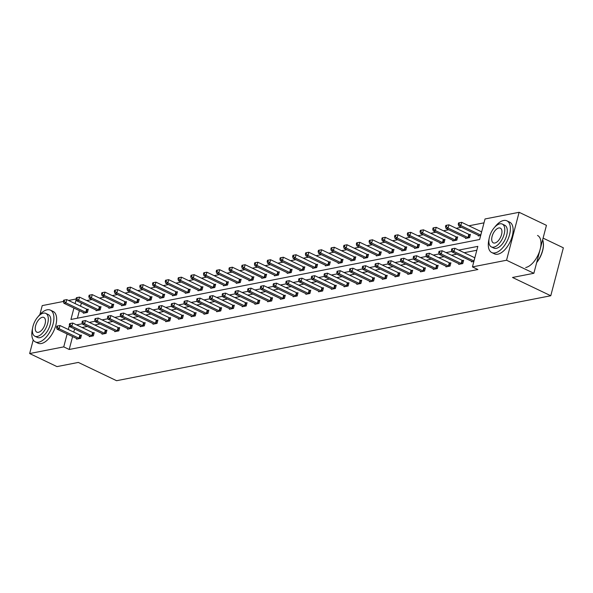 <?xml version="1.0" encoding="UTF-8"?>
<svg xmlns="http://www.w3.org/2000/svg" width="593" height="593" viewBox="0 0 593 593"><rect width="100%" height="100%" fill="white"/><g stroke="black" fill="none" stroke-linecap="round" stroke-linejoin="round"><path stroke-width="0.89" d="M543.092 238.127L563.35 247.807L550.771 295.751L116.591 380.706L78.335 362.427L56.98 366.607L29.65 353.547L33.215 339.967M39.887 314.527L42.229 305.603L64.148 301.318L64.489 300.021L63.673 300.184L63.332 301.481L63.888 303.253L83.783 312.756A1.408 0.43 14.7 0 1 84.132 312.963L84.243 313.052M68.543 300.458L76.89 298.828L77.231 297.53L76.415 297.693L76.074 298.991L76.623 300.755L96.518 310.265A1.408 0.43 14.7 0 1 96.874 310.473L96.985 310.554M484.007 222.842L468.915 225.8M461.458 227.252L456.173 228.29M448.716 229.75L443.438 230.781M435.981 232.241L430.696 233.271M423.239 234.732L417.954 235.769M410.504 237.222L405.219 238.26M397.762 239.72L392.477 240.751M385.027 242.211L379.742 243.249M372.285 244.701L367 245.739M359.551 247.199L354.266 248.23M346.809 249.69L341.524 250.72M334.067 252.181L328.789 253.218M321.332 254.671L316.047 255.709M308.59 257.169L303.305 258.2M295.855 259.66L290.57 260.69M283.113 262.15L277.828 263.188M270.378 264.641L265.093 265.679M257.636 267.139L252.351 268.169M244.902 269.63L239.616 270.66M232.159 272.12L226.874 273.158M219.417 274.611L214.14 275.649M206.683 277.109L201.398 278.139M193.941 279.599L188.656 280.63M181.206 282.09L175.921 283.128M168.464 284.588L163.179 285.618M155.729 287.079L150.444 288.109M142.987 289.569L137.702 290.607M130.252 292.06L124.967 293.098M117.51 294.558L112.225 295.588M104.768 297.049L99.491 298.079M92.034 299.539L86.748 300.577M73.932 308.049L70.93 319.471L479.633 239.498L485.022 218.965L519.112 212.294L506.541 260.238L472.443 266.909L477.832 246.369L458.745 250.105M506.541 260.238L533.863 273.291L546.442 225.347L519.112 212.294M458.856 263.752L458.693 264.367L462.777 263.566L463.63 260.327L462.718 260.505M433.379 268.74L433.216 269.348L437.3 268.555L438.153 265.316L437.234 265.494M407.902 273.729L407.739 274.337L411.824 273.536L412.676 270.297L411.757 270.475M382.426 278.71L382.263 279.318L386.347 278.525L387.192 275.285L386.28 275.463M356.942 283.699L356.786 284.306L360.87 283.506L361.715 280.267L360.803 280.445M331.465 288.68L331.309 289.295L335.393 288.494L336.238 285.255L335.327 285.433M305.988 293.668L305.832 294.276L309.909 293.476L310.762 290.236L309.85 290.414M280.511 298.65L280.356 299.265L284.432 298.464L285.285 295.225L284.373 295.403M255.034 303.638L254.871 304.246L258.956 303.446L259.808 300.206L258.896 300.384M229.558 308.619L229.395 309.235L233.479 308.434L234.331 305.195L233.42 305.373M204.081 313.608L203.918 314.216L208.002 313.415L208.855 310.176L207.935 310.361M178.604 318.589L178.441 319.204L182.525 318.404L183.378 315.165L182.459 315.343M153.127 323.578L152.964 324.186L157.049 323.385L157.894 320.146L156.982 320.331M127.643 328.559L127.488 329.174L131.572 328.374L132.417 325.134L131.505 325.312M102.166 333.548L102.011 334.156L106.095 333.362L106.94 330.123L106.028 330.301M76.69 338.529L76.534 339.144L80.611 338.344L81.463 335.104L80.552 335.282M476.816 250.246L464.215 252.714M456.758 254.175L451.473 255.205M444.016 256.665L438.731 257.703M431.281 259.156L425.996 260.194M418.539 261.654L413.254 262.684M405.805 264.144L400.52 265.175M393.063 266.635L387.778 267.673M380.328 269.126L375.043 270.163M367.586 271.624L362.301 272.654M354.851 274.114L349.566 275.145M342.109 276.605L336.824 277.643M329.367 279.103L324.082 280.133M316.632 281.593L311.347 282.624M303.89 284.084L298.605 285.122M291.156 286.575L285.87 287.612M278.413 289.073L273.128 290.103M265.679 291.563L260.394 292.594M252.937 294.054L247.652 295.092M240.202 296.544L234.917 297.582M227.46 299.042L222.175 300.073M214.718 301.533L209.433 302.563M201.983 304.024L196.698 305.061M189.241 306.514L183.956 307.552M176.506 309.012L171.221 310.043M163.764 311.503L158.479 312.533M151.03 313.993L145.745 315.031M138.288 316.492L133.002 317.522M125.553 318.982L120.268 320.012M112.811 321.473L107.526 322.51M100.069 323.963L94.784 325.001M87.334 326.461L82.049 327.492M74.599 328.952L73.769 332.117M72.598 336.572L69.211 349.485L477.914 269.519L472.443 266.909M89.432 336.038L89.269 336.654L93.353 335.853L94.205 332.614L93.286 332.792M114.909 331.057L114.746 331.665L118.83 330.864L119.682 327.625L118.77 327.803M140.385 326.068L140.222 326.684L144.307 325.883L145.159 322.644L144.247 322.822M165.862 321.087L165.706 321.695L169.783 320.895L170.636 317.655L169.724 317.833M191.339 316.099L191.183 316.706L195.26 315.913L196.113 312.674L195.201 312.852M216.816 311.117L216.66 311.725L220.744 310.925L221.589 307.685L220.678 307.863M242.292 306.129L242.137 306.737L246.221 305.944L247.066 302.704L246.154 302.882M267.777 301.14L267.613 301.755L271.698 300.955L272.543 297.716L271.631 297.894M293.253 296.159L293.09 296.767L297.175 295.974L298.027 292.734L297.108 292.912M318.73 291.17L318.567 291.786L322.651 290.985L323.504 287.746L322.585 287.924M344.207 286.189L344.044 286.797L348.128 285.996L348.981 282.757L348.069 282.943M369.684 281.201L369.521 281.816L373.605 281.015L374.457 277.776L373.546 277.954M395.16 276.219L395.005 276.827L399.082 276.027L399.934 272.787L399.022 272.973M420.637 271.231L420.481 271.846L424.558 271.045L425.411 267.806L424.499 267.984M446.114 266.25L445.958 266.857L450.043 266.057L450.888 262.818L449.976 262.995M471.598 261.261L471.435 261.876L473.889 261.394M533.863 273.291L512.515 277.472L550.771 295.751M69.211 349.485L63.74 346.875L29.65 353.547M76.2 299.391L75.096 303.586M69.692 326.232L69.129 326.335L68.299 329.5M67.128 333.963L63.74 346.875M451.851 251.454L446.01 252.596M439.116 253.945L433.268 255.086M426.374 256.435L420.533 257.584M413.64 258.933L407.791 260.075M400.898 261.424L395.049 262.566M388.156 263.915L382.315 265.056M375.421 266.405L369.572 267.554M362.679 268.903L356.838 270.045M349.944 271.394L344.096 272.535M337.202 273.884L331.361 275.026M324.467 276.375L318.619 277.524M311.725 278.873L305.884 280.015M298.991 281.364L293.142 282.505M286.249 283.854L280.4 284.996M273.506 286.345L267.665 287.494M260.772 288.843L254.923 289.984M248.03 291.333L242.189 292.475M235.295 293.824L229.447 294.973M222.553 296.322L216.712 297.464M209.818 298.813L203.97 299.954M197.076 301.303L191.235 302.445M184.341 303.794L178.493 304.943M171.599 306.292L165.751 307.433M158.857 308.783L153.016 309.924M146.123 311.273L140.274 312.415M133.381 313.764L127.539 314.913M120.646 316.262L114.797 317.403M107.904 318.752L102.063 319.894M95.169 321.243L89.321 322.384M82.427 323.734L76.586 324.882M81.397 303.038L80.566 306.196M79.395 310.658L77.416 318.204M480.693 235.48L478.232 235.955L478.395 235.347M469.515 234.591L470.427 234.413L469.574 237.652L465.498 238.453L465.653 237.837M456.773 237.081L457.685 236.904L456.84 240.143L452.755 240.943L452.919 240.335M444.038 239.579L444.95 239.394L444.098 242.633L440.013 243.434L440.176 242.826M431.296 242.07L432.208 241.892L431.363 245.131L427.279 245.932L427.434 245.317M418.562 244.561L419.473 244.383L418.621 247.622L414.537 248.423L414.7 247.807M405.82 247.051L406.731 246.873L405.886 250.113L401.802 250.913L401.958 250.305M393.077 249.549L393.997 249.371L393.144 252.611L389.06 253.404L389.223 252.796M380.343 252.04L381.255 251.862L380.402 255.101L376.325 255.902L376.481 255.286M367.601 254.53L368.52 254.353L367.667 257.592L363.583 258.392L363.746 257.777M354.866 257.021L355.778 256.843L354.925 260.082L350.848 260.883L351.004 260.275M342.124 259.519L343.036 259.341L342.191 262.58L338.106 263.374L338.269 262.766M329.389 262.01L330.301 261.832L329.449 265.071L325.364 265.872L325.527 265.256M316.647 264.5L317.559 264.322L316.714 267.562L312.63 268.362L312.785 267.754M303.912 266.998L304.824 266.813L303.972 270.052L299.888 270.853L300.051 270.245M291.17 269.489L292.082 269.311L291.237 272.55L287.153 273.343L287.308 272.736M278.428 271.979L279.347 271.802L278.495 275.041L274.411 275.841L274.574 275.226M265.694 274.47L266.605 274.292L265.753 277.531L261.676 278.332L261.832 277.724M252.952 276.968L253.871 276.783L253.018 280.022L248.934 280.823L249.097 280.215M240.217 279.459L241.129 279.281L240.276 282.52L236.199 283.321L236.355 282.705M227.475 281.949L228.387 281.771L227.542 285.011L223.457 285.811L223.62 285.196M214.74 284.44L215.652 284.262L214.799 287.501L210.715 288.302L210.878 287.694M201.998 286.938L202.91 286.76L202.065 289.999L197.98 290.792L198.136 290.185M189.263 289.428L190.175 289.251L189.323 292.49L185.238 293.29L185.401 292.675M176.521 291.919L177.433 291.741L176.588 294.98L172.504 295.781L172.659 295.166M163.779 294.41L164.698 294.232L163.846 297.471L159.762 298.272L159.925 297.664M151.045 296.908L151.956 296.73L151.104 299.969L147.027 300.762L147.183 300.154M138.302 299.398L139.222 299.22L138.369 302.46L134.285 303.26L134.448 302.645M125.568 301.889L126.479 301.711L125.627 304.95L121.55 305.751L121.706 305.143M112.826 304.387L113.737 304.202L112.892 307.441L108.808 308.241L108.971 307.634M100.091 306.877L101.003 306.7L100.15 309.939L96.066 310.732L96.229 310.124M87.349 309.368L88.261 309.19L87.416 312.429L83.331 313.23L83.487 312.615M70.093 324.742L70.434 323.444L69.611 323.608L69.277 324.905L70.093 324.742L71.872 326.276L91.767 335.779L92.612 332.54L72.717 323.037L71.872 326.276L69.129 326.335M79.025 338.269L79.877 335.03L59.982 325.527L59.13 328.767L79.025 338.269A1.408 0.43 -165.3 0 0 79.492 338.455L79.699 338.521M57.351 327.232L57.691 325.942L56.876 326.098L56.535 327.395L57.351 327.232L59.13 328.767L57.091 329.167L76.986 338.67A1.408 0.43 -165.3 0 1 77.335 338.877L77.446 338.966M79.877 335.03A1.408 0.43 -165.3 0 0 80.344 335.215L81.352 335.542M59.982 325.527L57.691 325.942M56.535 327.395L57.091 329.167M88.149 309.628L87.141 309.301A1.408 0.43 14.7 0 1 86.674 309.116L66.779 299.613L65.927 302.853L63.888 303.253M86.496 312.607L86.289 312.541A1.408 0.43 14.7 0 1 85.822 312.355L65.927 302.853L64.148 301.318M64.489 300.021L66.779 299.613M32.563 328.381A17.575 8.925 -64.5 0 0 35.291 341.872A17.575 8.925 -64.5 0 0 38.619 342.205A17.575 8.925 -64.5 0 0 52.147 326.951A17.575 8.925 -64.5 0 0 50.442 310.154A17.575 8.925 -64.5 0 0 47.114 309.813A17.575 8.925 -64.5 0 0 38.241 316.506M35.291 341.872L38.019 343.177A17.575 8.925 -64.5 0 0 41.347 343.517A17.575 8.925 -64.5 0 0 54.882 328.255A17.575 8.925 -64.5 0 0 53.177 311.458L50.442 310.154M45.809 313.393L48.322 314.594A12.653 6.427 115.5 0 1 49.545 326.691A12.653 6.427 115.5 0 1 39.805 337.676A12.653 6.427 115.5 0 1 37.411 337.432L34.898 336.231A12.653 6.427 -64.5 0 0 37.292 336.476A12.653 6.427 -64.5 0 0 47.032 325.49A12.653 6.427 -64.5 0 0 45.809 313.393A12.653 6.427 -64.5 0 0 43.415 313.148A12.653 6.427 -64.5 0 0 33.668 324.134A12.653 6.427 -64.5 0 0 34.898 336.231M38.382 332.325A8.154 4.144 -64.5 0 0 44.66 325.246A8.154 4.144 -64.5 0 0 43.867 317.455A8.154 4.144 -64.5 0 0 42.325 317.292A8.154 4.144 -64.5 0 0 36.047 324.371A8.154 4.144 -64.5 0 0 36.84 332.169A8.154 4.144 -64.5 0 0 38.382 332.325M489.04 239.068A17.575 8.925 -64.5 0 0 491.76 252.551A17.575 8.925 -64.5 0 0 495.088 252.892A17.575 8.925 -64.5 0 0 508.624 237.637A17.575 8.925 -64.5 0 0 506.919 220.833A17.575 8.925 -64.5 0 0 503.59 220.5A17.575 8.925 -64.5 0 0 494.71 227.186M491.76 252.551L494.495 253.863A17.575 8.925 -64.5 0 0 497.823 254.197A17.575 8.925 -64.5 0 0 511.351 238.942A17.575 8.925 -64.5 0 0 509.654 222.138L506.919 220.833M502.278 224.072L504.799 225.273A12.653 6.427 115.5 0 1 506.022 237.37A12.653 6.427 115.5 0 1 496.282 248.356A12.653 6.427 115.5 0 1 493.887 248.111L491.367 246.91A12.653 6.427 -64.5 0 0 493.769 247.155A12.653 6.427 -64.5 0 0 503.509 236.17A12.653 6.427 -64.5 0 0 502.278 224.072A12.653 6.427 -64.5 0 0 499.884 223.828A12.653 6.427 -64.5 0 0 490.144 234.813A12.653 6.427 -64.5 0 0 491.367 246.91M494.851 243.011A8.154 4.144 -64.5 0 0 501.129 235.932A8.154 4.144 -64.5 0 0 500.344 228.135A8.154 4.144 -64.5 0 0 498.795 227.979A8.154 4.144 -64.5 0 0 492.524 235.058A8.154 4.144 -64.5 0 0 493.309 242.856A8.154 4.144 -64.5 0 0 494.851 243.011M525.702 267.517A17.575 8.925 -64.5 0 0 539.23 252.262A17.575 8.925 -64.5 0 0 537.525 235.458M536.761 262.262A17.575 8.925 -64.5 0 0 543.218 241.922A17.575 8.925 -64.5 0 0 542.654 239.794M543.255 242.129A17.153 8.71 115.5 0 1 543.284 242.329A17.153 8.71 115.5 0 1 536.68 262.566M91.767 335.779A1.408 0.43 -165.3 0 0 92.234 335.964L92.441 336.031M90.18 336.468L90.069 336.387A1.408 0.43 -165.3 0 0 89.721 336.179L69.826 326.676L69.277 324.905M92.612 332.54A1.408 0.43 -165.3 0 0 93.079 332.725L94.087 333.051M72.717 323.037L70.434 323.444M104.501 333.288L105.354 330.049L85.459 320.539L84.606 323.778L104.501 333.288A1.408 0.43 -165.3 0 0 104.968 333.474L105.176 333.54M82.827 322.251L83.168 320.954L82.353 321.117L82.012 322.407L82.827 322.251L84.606 323.778L82.568 324.178L102.463 333.689A1.408 0.43 -165.3 0 1 102.811 333.896L102.923 333.978M105.354 330.049A1.408 0.43 -165.3 0 0 105.821 330.234L106.829 330.553M85.459 320.539L83.168 320.954M82.012 322.407L82.568 324.178M100.884 307.137L99.883 306.811A1.408 0.43 14.7 0 1 99.409 306.625L79.514 297.123L78.669 300.362L76.623 300.755M99.239 310.117L99.031 310.05A1.408 0.43 14.7 0 1 98.564 309.865L78.669 300.362L76.89 298.828M77.231 297.53L79.514 297.123M113.626 304.639L112.618 304.313A1.408 0.43 14.7 0 1 112.151 304.135L92.256 294.625L91.404 297.864L89.365 298.264L109.26 307.774A1.408 0.43 14.7 0 1 109.609 307.975L109.72 308.063M111.981 307.626L111.766 307.552A1.408 0.43 14.7 0 1 111.299 307.374L91.404 297.864L89.625 296.337L89.966 295.04L89.15 295.203L88.809 296.493L89.625 296.337M89.365 298.264L88.809 296.493M89.966 295.04L92.256 294.625M117.244 330.798L118.089 327.558L98.193 318.048L97.348 321.287L117.244 330.798A1.408 0.43 -165.3 0 0 117.71 330.976L117.918 331.042M95.569 319.76L95.91 318.463L95.095 318.619L94.754 319.916L95.569 319.76L97.348 321.287L95.303 321.688L115.198 331.19A1.408 0.43 -165.3 0 1 115.546 331.398L115.665 331.487M118.089 327.558A1.408 0.43 -165.3 0 0 118.556 327.736L119.564 328.062M98.193 318.048L95.91 318.463M94.754 319.916L95.303 321.688M126.368 302.148L125.36 301.822A1.408 0.43 14.7 0 1 124.893 301.637L104.998 292.134L104.146 295.373L102.107 295.774L122.002 305.276A1.408 0.43 14.7 0 1 122.351 305.484L122.462 305.573M124.715 305.128L124.508 305.061A1.408 0.43 14.7 0 1 124.041 304.876L104.146 295.373L102.367 293.839L102.708 292.549L101.892 292.705L101.551 294.002L102.367 293.839M102.107 295.774L101.551 294.002M102.708 292.549L104.998 292.134M129.978 328.3L130.831 325.06L110.935 315.558L110.083 318.797L129.978 328.3A1.408 0.43 -165.3 0 0 130.445 328.485L130.653 328.552M108.304 317.262L108.645 315.973L107.83 316.128L107.489 317.425L108.304 317.262L110.083 318.797L108.045 319.197L127.94 328.7A1.408 0.43 -165.3 0 1 128.288 328.907L128.399 328.996M130.831 325.06A1.408 0.43 -165.3 0 0 131.298 325.246L132.306 325.572M110.935 315.558L108.645 315.973M107.489 317.425L108.045 319.197M139.103 299.658L138.095 299.332A1.408 0.43 14.7 0 1 137.628 299.146L117.733 289.643L116.888 292.883L114.842 293.283L134.737 302.786A1.408 0.43 14.7 0 1 135.085 302.993L135.197 303.082M137.457 302.638L137.25 302.571A1.408 0.43 14.7 0 1 136.783 302.386L116.888 292.883L115.109 291.348L115.442 290.051L114.627 290.214L114.286 291.511L115.109 291.348M114.842 293.283L114.286 291.511M115.442 290.051L117.733 289.643M142.72 325.809L143.573 322.57L123.678 313.067L122.825 316.306L142.72 325.809A1.408 0.43 -165.3 0 0 143.187 325.994L143.395 326.061M121.046 314.772L121.387 313.475L120.572 313.638L120.231 314.935L121.046 314.772L122.825 316.306L120.779 316.706L140.674 326.209A1.408 0.43 -165.3 0 1 141.03 326.417L141.141 326.498M143.573 322.57A1.408 0.43 -165.3 0 0 144.04 322.755L145.04 323.081M123.678 313.067L121.387 313.475M120.231 314.935L120.779 316.706M151.845 297.16L150.837 296.841A1.408 0.43 14.7 0 1 150.37 296.656L130.475 287.145L129.622 290.392L127.584 290.785L147.479 300.295A1.408 0.43 14.7 0 1 147.827 300.503L147.939 300.584M150.192 300.147L149.985 300.08A1.408 0.43 14.7 0 1 149.518 299.895L129.622 290.392L127.843 288.858L128.184 287.561L127.369 287.724L127.028 289.021L127.843 288.858M127.584 290.785L127.028 289.021M128.184 287.561L130.475 287.145M155.455 323.318L156.307 320.079L136.412 310.569L135.56 313.808L155.455 323.318A1.408 0.43 -165.3 0 0 155.922 323.504L156.137 323.57M133.781 312.281L134.122 310.984L133.306 311.147L132.965 312.437L133.781 312.281L135.56 313.808L133.521 314.208L153.417 323.719A1.408 0.43 -165.3 0 1 153.765 323.926L153.876 324.008M156.307 320.079A1.408 0.43 -165.3 0 0 156.774 320.264L157.782 320.583M136.412 310.569L134.122 310.984M132.965 312.437L133.521 314.208M164.58 294.669L163.572 294.343A1.408 0.43 14.7 0 1 163.105 294.165L143.209 284.655L142.364 287.894L140.319 288.294L160.214 297.805A1.408 0.43 14.7 0 1 160.562 298.005L160.673 298.094M162.934 297.649L162.727 297.582A1.408 0.43 14.7 0 1 162.26 297.404L142.364 287.894L140.585 286.367L140.926 285.07L140.104 285.226L139.77 286.523L140.585 286.367M140.319 288.294L139.77 286.523M140.926 285.07L143.209 284.655M168.197 320.828L169.049 317.589L149.154 308.078L148.302 311.318L168.197 320.828A1.408 0.43 -165.3 0 0 168.664 321.006L168.872 321.072M146.523 309.791L146.864 308.493L146.048 308.649L145.708 309.946L146.523 309.791L148.302 311.318L146.263 311.718L166.159 321.221A1.408 0.43 -165.3 0 1 166.507 321.428L166.618 321.517M169.049 317.589A1.408 0.43 -165.3 0 0 169.516 317.766L170.525 318.093M149.154 308.078L146.864 308.493M145.708 309.946L146.263 311.718M177.322 292.179L176.314 291.852A1.408 0.43 14.7 0 1 175.847 291.667L155.952 282.164L155.099 285.403L153.061 285.804L172.956 295.307A1.408 0.43 14.7 0 1 173.304 295.514L173.415 295.603M175.669 295.158L175.461 295.092A1.408 0.43 14.7 0 1 174.994 294.906L155.099 285.403L153.32 283.869L153.661 282.579L152.846 282.735L152.505 284.032L153.32 283.869M153.061 285.804L152.505 284.032M153.661 282.579L155.952 282.164M180.939 318.33L181.784 315.091L161.889 305.588L161.044 308.827L180.939 318.33A1.408 0.43 -165.3 0 0 181.406 318.515L181.614 318.582M159.265 307.293L159.599 305.995L158.783 306.158L158.442 307.456L159.265 307.293L161.044 308.827L158.998 309.227L178.893 318.73A1.408 0.43 -165.3 0 1 179.242 318.938L179.353 319.027M181.784 315.091A1.408 0.43 -165.3 0 0 182.251 315.276L183.259 315.602M161.889 305.588L159.599 305.995M158.442 307.456L158.998 309.227M190.056 289.688L189.048 289.362A1.408 0.43 14.7 0 1 188.581 289.176L168.686 279.674L167.841 282.913L165.795 283.313L185.691 292.816A1.408 0.43 14.7 0 1 186.039 293.024L186.158 293.105M188.411 292.668L188.203 292.601A1.408 0.43 14.7 0 1 187.736 292.416L167.841 282.913L166.062 281.379L166.403 280.081L165.58 280.244L165.247 281.542L166.062 281.379M165.795 283.313L165.247 281.542M166.403 280.081L168.686 279.674M193.674 315.839L194.526 312.6L174.631 303.097L173.779 306.336L193.674 315.839A1.408 0.43 -165.3 0 0 194.141 316.025L194.348 316.091M172 304.802L172.341 303.505L171.525 303.668L171.184 304.965L172 304.802L173.779 306.336L171.74 306.729L191.635 316.239A1.408 0.43 -165.3 0 1 191.984 316.447L192.095 316.529M194.526 312.6A1.408 0.43 -165.3 0 0 194.993 312.785L196.001 313.111M174.631 303.097L172.341 303.505M171.184 304.965L171.74 306.729M202.799 287.19L201.79 286.871A1.408 0.43 14.7 0 1 201.323 286.686L181.428 277.176L180.576 280.415L178.537 280.815L198.433 290.325A1.408 0.43 14.7 0 1 198.781 290.533L198.892 290.614M201.146 290.177L200.938 290.11A1.408 0.43 14.7 0 1 200.471 289.925L180.576 280.415L178.797 278.888L179.138 277.591L178.323 277.754L177.982 279.044L178.797 278.888M178.537 280.815L177.982 279.044M179.138 277.591L181.428 277.176M206.416 313.349L207.261 310.109L187.366 300.599L186.521 303.838L206.416 313.349A1.408 0.43 -165.3 0 0 206.883 313.527L207.09 313.601M184.742 302.311L185.083 301.014L184.26 301.177L183.926 302.467L184.742 302.311L186.521 303.838L184.475 304.239L204.37 313.749A1.408 0.43 -165.3 0 1 204.718 313.949L204.83 314.038M207.261 310.109A1.408 0.43 -165.3 0 0 207.728 310.287L208.736 310.613M187.366 300.599L185.083 301.014M183.926 302.467L184.475 304.239M215.533 284.699L214.533 284.373A1.408 0.43 14.7 0 1 214.058 284.195L194.17 274.685L193.318 277.924L191.272 278.325L211.167 287.827A1.408 0.43 14.7 0 1 211.523 288.035L211.634 288.124M213.888 287.679L213.68 287.612A1.408 0.43 14.7 0 1 213.213 287.435L193.318 277.924L191.539 276.397L191.88 275.1L191.065 275.256L190.724 276.553L191.539 276.397M191.272 278.325L190.724 276.553M191.88 275.1L194.17 274.685M219.151 310.851L220.003 307.611L200.108 298.109L199.255 301.348L219.151 310.851A1.408 0.43 -165.3 0 0 219.618 311.036L219.825 311.103M197.476 299.821L197.817 298.524L197.002 298.679L196.661 299.976L197.476 299.821L199.255 301.348L197.217 301.748L217.112 311.251A1.408 0.43 -165.3 0 1 217.461 311.458L217.572 311.547M220.003 307.611A1.408 0.43 -165.3 0 0 220.47 307.797L221.478 308.123M200.108 298.109L197.817 298.524M196.661 299.976L197.217 301.748M228.275 282.209L227.267 281.883A1.408 0.43 14.7 0 1 226.8 281.697L206.905 272.194L206.053 275.434L204.014 275.834L223.909 285.337A1.408 0.43 14.7 0 1 224.258 285.544L224.369 285.633M226.63 285.189L226.415 285.122A1.408 0.43 14.7 0 1 225.948 284.936L206.053 275.434L204.274 273.899L204.615 272.61L203.799 272.765L203.458 274.062L204.274 273.899M204.014 275.834L203.458 274.062M204.615 272.61L206.905 272.194M231.893 308.36L232.738 305.121L212.843 295.618L211.998 298.857L231.893 308.36A1.408 0.43 -165.3 0 0 232.36 308.545L232.567 308.612M210.219 297.323L210.559 296.026L209.744 296.189L209.403 297.486L210.219 297.323L211.998 298.857L209.952 299.257L229.847 308.76A1.408 0.43 -165.3 0 1 230.195 308.968L230.314 309.057M232.738 305.121A1.408 0.43 -165.3 0 0 233.205 305.306L234.213 305.632M212.843 295.618L210.559 296.026M209.403 297.486L209.952 299.257M241.017 279.718L240.009 279.392A1.408 0.43 14.7 0 1 239.542 279.207L219.647 269.704L218.795 272.943L216.756 273.343L236.651 282.846A1.408 0.43 14.7 0 1 237 283.054L237.111 283.135M239.364 282.698L239.157 282.631A1.408 0.43 14.7 0 1 238.69 282.446L218.795 272.943L217.016 271.409L217.357 270.111L216.541 270.275L216.2 271.572L217.016 271.409M216.756 273.343L216.2 271.572M217.357 270.111L219.647 269.704M244.627 305.869L245.48 302.63L225.585 293.12L224.732 296.367L244.627 305.869A1.408 0.43 -165.3 0 0 245.094 306.055L245.302 306.121M222.953 294.832L223.294 293.535L222.479 293.698L222.138 294.995L222.953 294.832L224.732 296.367L222.694 296.759L242.589 306.27A1.408 0.43 -165.3 0 1 242.937 306.477L243.048 306.559M245.48 302.63A1.408 0.43 -165.3 0 0 245.947 302.815L246.955 303.134M225.585 293.12L223.294 293.535M222.138 294.995L222.694 296.759M253.752 277.22L252.744 276.901A1.408 0.43 14.7 0 1 252.277 276.716L232.382 267.206L231.537 270.445L229.491 270.845L249.386 280.356A1.408 0.43 14.7 0 1 249.735 280.563L249.846 280.645M252.107 280.207L251.899 280.141A1.408 0.43 14.7 0 1 251.432 279.955L231.537 270.445L229.758 268.918L230.091 267.621L229.276 267.784L228.935 269.074L229.758 268.918M229.491 270.845L228.935 269.074M230.091 267.621L232.382 267.206M257.369 303.379L258.222 300.14L238.327 290.629L237.474 293.869L257.369 303.379A1.408 0.43 -165.3 0 0 257.836 303.557L258.044 303.623M235.695 292.342L236.036 291.044L235.221 291.2L234.88 292.497L235.695 292.342L237.474 293.869L235.428 294.269L255.324 303.779A1.408 0.43 -165.3 0 1 255.679 303.979L255.791 304.068M258.222 300.14A1.408 0.43 -165.3 0 0 258.689 300.317L259.69 300.644M238.327 290.629L236.036 291.044M234.88 292.497L235.428 294.269M266.494 274.729L265.486 274.403A1.408 0.43 14.7 0 1 265.019 274.225L245.124 264.715L244.272 267.954L242.233 268.355L262.128 277.858A1.408 0.43 14.7 0 1 262.477 278.065L262.588 278.154M264.841 277.709L264.634 277.643A1.408 0.43 14.7 0 1 264.167 277.465L244.272 267.954L242.493 266.427L242.834 265.13L242.018 265.286L241.677 266.583L242.493 266.427M242.233 268.355L241.677 266.583M242.834 265.13L245.124 264.715M270.104 300.881L270.957 297.642L251.061 288.139L250.209 291.378L270.104 300.881A1.408 0.43 -165.3 0 0 270.571 301.066L270.786 301.133M248.43 289.844L248.771 288.554L247.956 288.709L247.615 290.007L248.43 289.844L250.209 291.378L248.171 291.778L268.066 301.281A1.408 0.43 -165.3 0 1 268.414 301.489L268.525 301.578M270.957 297.642A1.408 0.43 -165.3 0 0 271.424 297.827L272.432 298.153M251.061 288.139L248.771 288.554M247.615 290.007L248.171 291.778M279.229 272.239L278.221 271.913A1.408 0.43 14.7 0 1 277.754 271.727L257.859 262.225L257.014 265.464L254.968 265.864L274.863 275.367A1.408 0.43 14.7 0 1 275.211 275.575L275.322 275.663M277.583 275.219L277.376 275.152A1.408 0.43 14.7 0 1 276.909 274.967L257.014 265.464L255.235 263.929L255.576 262.632L254.753 262.795L254.419 264.093L255.235 263.929M254.968 265.864L254.419 264.093M255.576 262.632L257.859 262.225M282.846 298.39L283.699 295.151L263.803 285.648L262.951 288.887L282.846 298.39A1.408 0.43 -165.3 0 0 283.313 298.575L283.521 298.642M261.172 287.353L261.513 286.056L260.698 286.219L260.357 287.516L261.172 287.353L262.951 288.887L260.913 289.288L280.808 298.79A1.408 0.43 -165.3 0 1 281.156 298.998L281.267 299.08M283.699 295.151A1.408 0.43 -165.3 0 0 284.166 295.336L285.174 295.662M263.803 285.648L261.513 286.056M260.357 287.516L260.913 289.288M291.971 269.748L290.963 269.422A1.408 0.43 14.7 0 1 290.496 269.237L270.601 259.734L269.748 262.973L267.71 263.366L287.605 272.876A1.408 0.43 14.7 0 1 287.953 273.084L288.065 273.165M290.318 272.728L290.11 272.661A1.408 0.43 14.7 0 1 289.643 272.476L269.748 262.973L267.969 261.439L268.31 260.142L267.495 260.305L267.154 261.602L267.969 261.439M267.71 263.366L267.154 261.602M268.31 260.142L270.601 259.734M295.588 295.9L296.433 292.66L276.538 283.15L275.693 286.389L295.588 295.9A1.408 0.43 -165.3 0 0 296.055 296.085L296.263 296.152M273.914 284.862L274.248 283.565L273.432 283.728L273.091 285.018L273.914 284.862L275.693 286.389L273.647 286.79L293.542 296.3A1.408 0.43 -165.3 0 1 293.891 296.507L294.002 296.589M296.433 292.66A1.408 0.43 -165.3 0 0 296.9 292.846L297.908 293.164M276.538 283.15L274.248 283.565M273.091 285.018L273.647 286.79M304.706 267.25L303.698 266.924A1.408 0.43 14.7 0 1 303.231 266.746L283.335 257.236L282.49 260.475L280.445 260.876L300.34 270.386A1.408 0.43 14.7 0 1 300.688 270.586L300.807 270.675M303.06 270.238L302.853 270.163A1.408 0.43 14.7 0 1 302.386 269.985L282.49 260.475L280.711 258.948L281.052 257.651L280.23 257.814L279.896 259.104L280.711 258.948M280.445 260.876L279.896 259.104M281.052 257.651L283.335 257.236M308.323 293.409L309.175 290.17L289.28 280.659L288.428 283.899L308.323 293.409A1.408 0.43 -165.3 0 0 308.79 293.587L308.997 293.654M286.649 282.372L286.99 281.075L286.174 281.23L285.833 282.527L286.649 282.372L288.428 283.899L286.389 284.299L306.284 293.802A1.408 0.43 -165.3 0 1 306.633 294.009L306.744 294.098M309.175 290.17A1.408 0.43 -165.3 0 0 309.642 290.348L310.65 290.674M289.28 280.659L286.99 281.075M285.833 282.527L286.389 284.299M317.448 264.76L316.44 264.434A1.408 0.43 14.7 0 1 315.973 264.248L296.077 254.745L295.225 257.985L293.187 258.385L313.082 267.888A1.408 0.43 14.7 0 1 313.43 268.095L313.541 268.184M315.795 267.739L315.587 267.673A1.408 0.43 14.7 0 1 315.12 267.487L295.225 257.985L293.446 256.458L293.787 255.16L292.972 255.316L292.631 256.613L293.446 256.458M293.187 258.385L292.631 256.613M293.787 255.16L296.077 254.745M321.065 290.911L321.91 287.672L302.015 278.169L301.17 281.408L321.065 290.911A1.408 0.43 -165.3 0 0 321.532 291.096L321.74 291.163M299.391 279.874L299.732 278.584L298.909 278.74L298.575 280.037L299.391 279.874L301.17 281.408L299.124 281.808L319.019 291.311A1.408 0.43 -165.3 0 1 319.368 291.519L319.479 291.608M321.91 287.672A1.408 0.43 -165.3 0 0 322.377 287.857L323.385 288.183M302.015 278.169L299.732 278.584M298.575 280.037L299.124 281.808M330.182 262.269L329.182 261.943A1.408 0.43 14.7 0 1 328.707 261.758L308.82 252.255L307.967 255.494L305.921 255.894L325.816 265.397A1.408 0.43 14.7 0 1 326.172 265.605L326.283 265.694M328.537 265.249L328.329 265.182A1.408 0.43 14.7 0 1 327.862 264.997L307.967 255.494L306.188 253.96L306.529 252.662L305.714 252.826L305.373 254.123L306.188 253.96M305.921 255.894L305.373 254.123M306.529 252.662L308.82 252.255M333.8 288.42L334.652 285.181L314.757 275.678L313.905 278.918L333.8 288.42A1.408 0.43 -165.3 0 0 334.267 288.606L334.474 288.672M312.126 277.383L312.467 276.086L311.651 276.249L311.31 277.546L312.126 277.383L313.905 278.918L311.866 279.318L331.761 288.821A1.408 0.43 -165.3 0 1 332.11 289.028L332.221 289.11M334.652 285.181A1.408 0.43 -165.3 0 0 335.119 285.366L336.127 285.693M314.757 275.678L312.467 276.086M311.31 277.546L311.866 279.318M342.924 259.771L341.916 259.452A1.408 0.43 14.7 0 1 341.449 259.267L321.554 249.757L320.702 253.003L318.663 253.396L338.559 262.907A1.408 0.43 14.7 0 1 338.907 263.114L339.018 263.196M341.279 262.758L341.064 262.692A1.408 0.43 14.7 0 1 340.597 262.506L320.702 253.003L318.923 251.469L319.264 250.172L318.448 250.335L318.107 251.632L318.923 251.469M318.663 253.396L318.107 251.632M319.264 250.172L321.554 249.757M346.542 285.93L347.387 282.691L327.492 273.18L326.647 276.42L346.542 285.93A1.408 0.43 -165.3 0 0 347.009 286.115L347.216 286.182M324.868 274.893L325.209 273.595L324.393 273.758L324.052 275.048L324.868 274.893L326.647 276.42L324.601 276.82L344.496 286.33A1.408 0.43 -165.3 0 1 344.844 286.538L344.963 286.619M347.387 282.691A1.408 0.43 -165.3 0 0 347.854 282.876L348.862 283.195M327.492 273.18L325.209 273.595M324.052 275.048L324.601 276.82M355.667 257.28L354.658 256.954A1.408 0.43 14.7 0 1 354.191 256.776L334.296 247.266L333.444 250.505L331.405 250.906L351.301 260.416A1.408 0.43 14.7 0 1 351.649 260.616L351.76 260.705M354.014 260.26L353.806 260.194A1.408 0.43 14.7 0 1 353.339 260.016L333.444 250.505L331.665 248.978L332.006 247.681L331.19 247.837L330.85 249.134L331.665 248.978M331.405 250.906L330.85 249.134M332.006 247.681L334.296 247.266M359.276 283.439L360.129 280.2L340.234 270.69L339.381 273.929L359.276 283.439A1.408 0.43 -165.3 0 0 359.743 283.617L359.951 283.684M337.602 272.402L337.943 271.105L337.128 271.26L336.787 272.558L337.602 272.402L339.381 273.929L337.343 274.329L357.238 283.832A1.408 0.43 -165.3 0 1 357.586 284.04L357.698 284.129M360.129 280.2A1.408 0.43 -165.3 0 0 360.596 280.378L361.604 280.704M340.234 270.69L337.943 271.105M336.787 272.558L337.343 274.329M368.401 254.79L367.393 254.464A1.408 0.43 14.7 0 1 366.926 254.278L347.031 244.776L346.186 248.015L344.14 248.415L364.035 257.918A1.408 0.43 14.7 0 1 364.384 258.125L364.495 258.214M366.756 257.77L366.548 257.703A1.408 0.43 14.7 0 1 366.081 257.518L346.186 248.015L344.407 246.48L344.741 245.191L343.925 245.346L343.584 246.644L344.407 246.48M344.14 248.415L343.584 246.644M344.741 245.191L347.031 244.776M372.019 280.941L372.871 277.702L352.976 268.199L352.123 271.438L372.019 280.941A1.408 0.43 -165.3 0 0 372.486 281.126L372.693 281.193M350.344 269.904L350.685 268.614L349.87 268.77L349.529 270.067L350.344 269.904L352.123 271.438L350.078 271.839L369.973 281.341A1.408 0.43 -165.3 0 1 370.329 281.549L370.44 281.638M372.871 277.702A1.408 0.43 -165.3 0 0 373.338 277.887L374.339 278.213M352.976 268.199L350.685 268.614M349.529 270.067L350.078 271.839M381.143 252.299L380.135 251.973A1.408 0.43 14.7 0 1 379.668 251.788L359.773 242.285L358.921 245.524L356.882 245.925L376.777 255.427A1.408 0.43 14.7 0 1 377.126 255.635L377.237 255.716M379.49 255.279L379.283 255.212A1.408 0.43 14.7 0 1 378.816 255.027L358.921 245.524L357.142 243.99L357.483 242.693L356.667 242.856L356.326 244.153L357.142 243.99M356.882 245.925L356.326 244.153M357.483 242.693L359.773 242.285M384.753 278.451L385.606 275.211L365.711 265.708L364.858 268.948L384.753 278.451A1.408 0.43 -165.3 0 0 385.22 278.636L385.435 278.703M363.079 267.413L363.42 266.116L362.605 266.279L362.264 267.576L363.079 267.413L364.858 268.948L362.82 269.341L382.715 278.851A1.408 0.43 -165.3 0 1 383.063 279.058L383.174 279.14M385.606 275.211A1.408 0.43 -165.3 0 0 386.073 275.397L387.081 275.723M365.711 265.708L363.42 266.116M362.264 267.576L362.82 269.341M393.878 249.801L392.87 249.483A1.408 0.43 14.7 0 1 392.403 249.297L372.508 239.787L371.663 243.026L369.617 243.426L389.512 252.937A1.408 0.43 14.7 0 1 389.86 253.144L389.972 253.226M392.232 252.788L392.025 252.722A1.408 0.43 14.7 0 1 391.558 252.536L371.663 243.026L369.884 241.499L370.225 240.202L369.402 240.365L369.068 241.655L369.884 241.499M369.617 243.426L369.068 241.655M370.225 240.202L372.508 239.787M397.495 275.96L398.348 272.721L378.453 263.21L377.6 266.45L397.495 275.96A1.408 0.43 -165.3 0 0 397.962 276.138L398.17 276.212M375.821 264.923L376.162 263.626L375.347 263.789L375.006 265.078L375.821 264.923L377.6 266.45L375.562 266.85L395.457 276.36A1.408 0.43 -165.3 0 1 395.805 276.56L395.916 276.649M398.348 272.721A1.408 0.43 -165.3 0 0 398.815 272.899L399.823 273.225M378.453 263.21L376.162 263.626M375.006 265.078L375.562 266.85M406.62 247.311L405.612 246.984A1.408 0.43 14.7 0 1 405.145 246.807L385.25 237.296L384.397 240.536L382.359 240.936L402.254 250.439A1.408 0.43 14.7 0 1 402.603 250.646L402.714 250.735M404.967 250.29L404.76 250.224A1.408 0.43 14.7 0 1 404.293 250.046L384.397 240.536L382.618 239.009L382.959 237.711L382.144 237.867L381.803 239.164L382.618 239.009M382.359 240.936L381.803 239.164M382.959 237.711L385.25 237.296M410.237 273.462L411.082 270.223L391.187 260.72L390.342 263.959L410.237 273.462A1.408 0.43 -165.3 0 0 410.704 273.647L410.912 273.714M388.563 262.432L388.897 261.135L388.081 261.291L387.74 262.588L388.563 262.432L390.342 263.959L388.296 264.359L408.192 273.862A1.408 0.43 -165.3 0 1 408.54 274.07L408.651 274.159M411.082 270.223A1.408 0.43 -165.3 0 0 411.549 270.408L412.558 270.734M391.187 260.72L388.897 261.135M387.74 262.588L388.296 264.359M419.355 244.82L418.347 244.494A1.408 0.43 14.7 0 1 417.88 244.309L397.985 234.806L397.14 238.045L395.094 238.445L414.989 247.948A1.408 0.43 14.7 0 1 415.337 248.156L415.456 248.245M417.709 247.8L417.502 247.733A1.408 0.43 14.7 0 1 417.035 247.548L397.14 238.045L395.361 236.511L395.701 235.221L394.879 235.377L394.545 236.674L395.361 236.511M395.094 238.445L394.545 236.674M395.701 235.221L397.985 234.806M422.972 270.971L423.825 267.732L403.929 258.229L403.077 261.469L422.972 270.971A1.408 0.43 -165.3 0 0 423.439 271.157L423.647 271.223M401.298 259.934L401.639 258.637L400.824 258.8L400.483 260.097L401.298 259.934L403.077 261.469L401.038 261.869L420.934 271.372A1.408 0.43 -165.3 0 1 421.282 271.579L421.393 271.668M423.825 267.732A1.408 0.43 -165.3 0 0 424.291 267.917L425.3 268.244M403.929 258.229L401.639 258.637M400.483 260.097L401.038 261.869M432.097 242.329L431.089 242.003A1.408 0.43 14.7 0 1 430.622 241.818L410.727 232.315L409.874 235.554L407.836 235.955L427.731 245.458A1.408 0.43 14.7 0 1 428.079 245.665L428.19 245.747M430.444 245.309L430.236 245.243A1.408 0.43 14.7 0 1 429.769 245.057L409.874 235.554L408.095 234.02L408.436 232.723L407.621 232.886L407.28 234.183L408.095 234.02M407.836 235.955L407.28 234.183M408.436 232.723L410.727 232.315M435.714 268.481L436.559 265.241L416.664 255.731L415.819 258.978L435.714 268.481A1.408 0.43 -165.3 0 0 436.181 268.666L436.389 268.733M414.04 257.444L414.381 256.146L413.558 256.309L413.225 257.607L414.04 257.444L415.819 258.978L413.773 259.371L433.668 268.881A1.408 0.43 -165.3 0 1 434.017 269.089L434.128 269.17M436.559 265.241A1.408 0.43 -165.3 0 0 437.026 265.427L438.034 265.746M416.664 255.731L414.381 256.146M413.225 257.607L413.773 259.371M444.832 239.831L443.831 239.513A1.408 0.43 14.7 0 1 443.356 239.327L423.469 229.817L422.616 233.056L420.57 233.457L440.466 242.967A1.408 0.43 14.7 0 1 440.821 243.174L440.933 243.256M443.186 242.819L442.978 242.752A1.408 0.43 14.7 0 1 442.511 242.567L422.616 233.056L420.837 231.529L421.178 230.232L420.363 230.395L420.022 231.685L420.837 231.529M420.57 233.457L420.022 231.685M421.178 230.232L423.469 229.817M448.449 265.99L449.301 262.751L429.406 253.241L428.554 256.48L448.449 265.99A1.408 0.43 -165.3 0 0 448.916 266.168L449.123 266.235M426.775 254.953L427.116 253.656L426.3 253.811L425.959 255.109L426.775 254.953L428.554 256.48L426.515 256.88L446.41 266.39A1.408 0.43 -165.3 0 1 446.759 266.591L446.87 266.68M449.301 262.751A1.408 0.43 -165.3 0 0 449.768 262.929L450.776 263.255M429.406 253.241L427.116 253.656M425.959 255.109L426.515 256.88M457.574 237.341L456.566 237.015A1.408 0.43 14.7 0 1 456.099 236.837L436.203 227.327L435.351 230.566L433.313 230.966L453.208 240.469A1.408 0.43 14.7 0 1 453.556 240.676L453.667 240.765M455.928 240.321L455.713 240.254A1.408 0.43 14.7 0 1 455.246 240.076L435.351 230.566L433.572 229.039L433.913 227.742L433.098 227.897L432.757 229.194L433.572 229.039M433.313 230.966L432.757 229.194M433.913 227.742L436.203 227.327M461.191 263.492L462.036 260.253L442.141 250.75L441.296 253.989L461.191 263.492A1.408 0.43 -165.3 0 0 461.658 263.677L461.865 263.744M439.517 252.455L439.858 251.165L439.042 251.321L438.701 252.618L439.517 252.455L441.296 253.989L439.25 254.39L459.145 263.892A1.408 0.43 -165.3 0 1 459.493 264.1L459.612 264.189M462.036 260.253A1.408 0.43 -165.3 0 0 462.503 260.438L463.511 260.764M442.141 250.75L439.858 251.165M438.701 252.618L439.25 254.39M470.316 234.85L469.308 234.524A1.408 0.43 14.7 0 1 468.841 234.339L448.945 224.836L448.093 228.075L446.055 228.475L465.95 237.978A1.408 0.43 14.7 0 1 466.298 238.186L466.409 238.275M468.663 237.83L468.455 237.763A1.408 0.43 14.7 0 1 467.988 237.578L448.093 228.075L446.314 226.541L446.655 225.244L445.84 225.407L445.499 226.704L446.314 226.541M446.055 228.475L445.499 226.704M446.655 225.244L448.945 224.836M473.926 261.002L474.778 257.762L454.883 248.259L454.03 251.499L473.926 261.002A1.408 0.43 -165.3 0 0 473.985 261.031M452.251 249.964L452.592 248.667L451.777 248.83L451.436 250.127L452.251 249.964L454.03 251.499L451.992 251.899L471.887 261.402A1.408 0.43 -165.3 0 1 472.236 261.609L472.347 261.691M454.883 248.259L452.592 248.667M451.436 250.127L451.992 251.899M481.635 231.878A1.408 0.43 14.7 0 1 481.575 231.848L461.68 222.345L460.835 225.585L458.789 225.977L478.684 235.488A1.408 0.43 14.7 0 1 479.033 235.695L479.144 235.777M480.79 235.117A1.408 0.43 14.7 0 1 480.73 235.087L460.835 225.585L459.056 224.05L459.39 222.753L458.574 222.916L458.233 224.213L459.056 224.05M458.789 225.977L458.233 224.213M459.39 222.753L461.68 222.345M79.492 338.455L80.344 335.215M87.141 309.301L86.289 312.541M86.674 309.116L85.822 312.355M92.234 335.964L93.079 332.725M104.968 333.474L105.821 330.234M99.883 306.811L99.031 310.05M99.409 306.625L98.564 309.865M112.618 304.313L111.766 307.552M112.151 304.135L111.299 307.374M117.71 330.976L118.556 327.736M125.36 301.822L124.508 305.061M124.893 301.637L124.041 304.876M130.445 328.485L131.298 325.246M138.095 299.332L137.25 302.571M137.628 299.146L136.783 302.386M143.187 325.994L144.04 322.755M150.837 296.841L149.985 300.08M150.37 296.656L149.518 299.895M155.922 323.504L156.774 320.264M163.572 294.343L162.727 297.582M163.105 294.165L162.26 297.404M168.664 321.006L169.516 317.766M176.314 291.852L175.461 295.092M175.847 291.667L174.994 294.906M181.406 318.515L182.251 315.276M189.048 289.362L188.203 292.601M188.581 289.176L187.736 292.416M194.141 316.025L194.993 312.785M201.79 286.871L200.938 290.11M201.323 286.686L200.471 289.925M206.883 313.527L207.728 310.287M214.533 284.373L213.68 287.612M214.058 284.195L213.213 287.435M219.618 311.036L220.47 307.797M227.267 281.883L226.415 285.122M226.8 281.697L225.948 284.936M232.36 308.545L233.205 305.306M240.009 279.392L239.157 282.631M239.542 279.207L238.69 282.446M245.094 306.055L245.947 302.815M252.744 276.901L251.899 280.141M252.277 276.716L251.432 279.955M257.836 303.557L258.689 300.317M265.486 274.403L264.634 277.643M265.019 274.225L264.167 277.465M270.571 301.066L271.424 297.827M278.221 271.913L277.376 275.152M277.754 271.727L276.909 274.967M283.313 298.575L284.166 295.336M290.963 269.422L290.11 272.661M290.496 269.237L289.643 272.476M296.055 296.085L296.9 292.846M303.698 266.924L302.853 270.163M303.231 266.746L302.386 269.985M308.79 293.587L309.642 290.348M316.44 264.434L315.587 267.673M315.973 264.248L315.12 267.487M321.532 291.096L322.377 287.857M329.182 261.943L328.329 265.182M328.707 261.758L327.862 264.997M334.267 288.606L335.119 285.366M341.916 259.452L341.064 262.692M341.449 259.267L340.597 262.506M347.009 286.115L347.854 282.876M354.658 256.954L353.806 260.194M354.191 256.776L353.339 260.016M359.743 283.617L360.596 280.378M367.393 254.464L366.548 257.703M366.926 254.278L366.081 257.518M372.486 281.126L373.338 277.887M380.135 251.973L379.283 255.212M379.668 251.788L378.816 255.027M385.22 278.636L386.073 275.397M392.87 249.483L392.025 252.722M392.403 249.297L391.558 252.536M397.962 276.138L398.815 272.899M405.612 246.984L404.76 250.224M405.145 246.807L404.293 250.046M410.704 273.647L411.549 270.408M418.347 244.494L417.502 247.733M417.88 244.309L417.035 247.548M423.439 271.157L424.291 267.917M431.089 242.003L430.236 245.243M430.622 241.818L429.769 245.057M436.181 268.666L437.026 265.427M443.831 239.513L442.978 242.752M443.356 239.327L442.511 242.567M448.916 266.168L449.768 262.929M456.566 237.015L455.713 240.254M456.099 236.837L455.246 240.076M461.658 263.677L462.503 260.438M469.308 234.524L468.455 237.763M468.841 234.339L467.988 237.578M481.575 231.848L480.73 235.087M543.284 242.329L543.218 241.922"/></g></svg>
